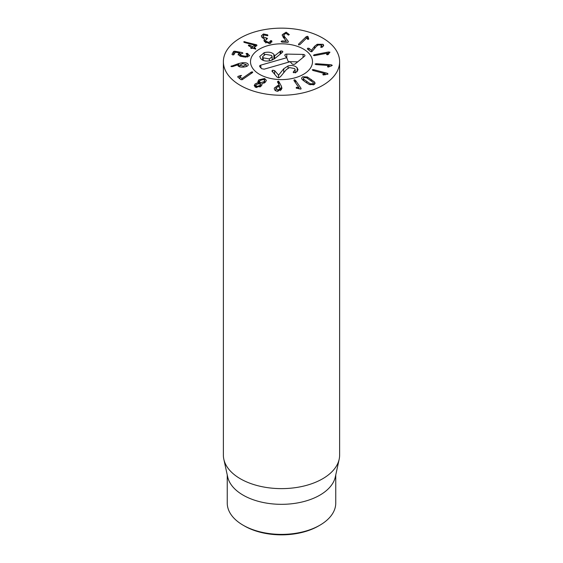 <?xml version="1.0" encoding="UTF-8"?>
<svg xmlns="http://www.w3.org/2000/svg" width="563" height="563" viewBox="0 0 563 563"><rect width="100%" height="100%" fill="white"/><g stroke="black" fill="none" stroke-linecap="round" stroke-linejoin="round"><path stroke-width="0.84" d="M314.604 46.272L317.229 44.273L323.071 44.308L323.69 45.364L322.289 47.123L320.755 47.25L321.515 44.998L318.179 45.005L316.3 46.419L311.916 51.648L310.727 51.613L307.314 48.925L307.651 48.235L308.897 48.256L311.501 50.311L314.604 46.272L314.604 48.615M320.755 47.25L321.009 46.63L321.009 47.376M321.867 47.327L321.515 44.998M323.071 44.308L323.071 46.546M311.543 50.29L311.543 51.761M311.501 50.311L311.501 51.768M307.314 48.925L307.651 48.235M313.45 55.385L314.274 54.759L328.553 51.965L329.967 52.197L327.743 54.752L326.568 54.541L327.553 53.105L314.773 55.603L313.415 55.265M327.56 53.119L327.56 54.78M328.553 51.965L328.553 54.294M314.274 54.759L314.274 55.66M331.199 64.787L332.304 65.35L328.37 67.088L327.469 66.61L329.439 65.561L316.054 64.59L315.027 64.062L316.244 63.703L331.199 64.787L331.199 66.096M327.722 66.371L327.722 66.948M316.244 63.703L316.244 64.604M327.293 73.281L328.046 74.013L323.387 74.985L322.782 74.372L325.21 73.711L312.944 70.459L312.24 69.777L313.591 69.65L327.293 73.281L327.293 74.379M325.21 73.711L325.21 74.83L325.196 73.732M323.141 74.189L323.141 74.907M313.591 69.65L313.591 70.635M277.904 90.143L280.353 88.349L278.347 86.406L275.87 88.173L277.904 90.143L277.904 91.276M275.87 88.173L275.856 90.833M280.36 90.713L280.36 88.131L280.353 90.72M277.51 82.015L278.199 81.121L278.854 81.501L281.366 86.118L281.929 88.405L277.77 91.269C275.413 91.129 274.258 90.059 274.301 88.053L278.178 85.259L279.452 85.513L277.418 81.762M279.452 85.513L279.452 86.66M279.417 85.541L279.417 86.639M278.178 85.259L278.178 86.399M281.366 86.118L281.366 89.848M281.95 88.053L281.929 88.405M256.784 86.392L259.86 85.59L260.359 84.584L259.501 83.648L256.425 84.457L255.933 85.442L256.784 86.392L256.784 87.582M259.86 85.59L259.86 87.019M264.026 81.726L264.631 80.551L263.632 79.474L260.064 80.425L259.473 81.579L260.479 82.662L264.026 81.726L264.026 83.148M260.479 82.662L260.479 86.66M258.171 82.55L257.868 81.67L258.741 79.918L264.603 78.489L266.355 80.34L265.447 82.135L261.809 83.753L262.006 84.492L261.26 86.019L255.813 87.371L254.216 85.675L255.074 83.978L258.171 82.55L258.171 83.563M258.741 79.918L258.741 83.521M258.143 82.578L258.143 83.57M255.074 83.978L255.074 87.04M261.788 83.781L261.788 85.323M264.603 78.489L264.603 80.333M251.492 71.951L252.745 71.973L252.569 72.557L242.224 79.679L240.865 79.636L237.713 76.983L238.107 76.315L241.527 75.47L239.824 76.744L241.97 78.546L251.492 71.951L251.492 73.303M242.027 78.524L242.027 79.749M241.97 78.546L241.97 79.763M239.894 76.631L239.824 78.764M237.713 76.983L238.107 76.315L238.107 77.314M306.279 36.644L307.616 36.285L308.805 39.065L307.679 39.347L306.8 37.883L299.91 44.583L298.657 44.913L298.58 44.125L306.279 36.644L306.279 38.39M298.657 44.913L298.58 44.125L298.58 44.878M288.045 41.022L288.376 41.859L287.545 42.359L281.796 42.077L281.113 41.472L281.964 40.944L286.356 41.162L283.119 37.158L282.246 34.702L286.124 32.182L289.298 34.596L288.446 35.124L286.011 33.316L283.822 34.772L284.435 36.518L288.045 41.022L288.045 42.274M283.822 34.772L283.801 37.995M286.124 32.182L286.124 33.323M282.218 35.089L282.246 35.469M271.845 40.923L269.726 43.527L264.441 41.578L263.941 40.17L264.561 38.889L261.774 37.165L261.323 35.856L263.428 33.963L267.552 34.829L267.481 35.75L264.174 35.012L262.991 36.074L263.287 36.891L267.404 38.368L265.609 40.311L265.94 41.254L269.037 42.464L270.817 40.557L271.845 40.923L271.845 42.105M270.395 41.19L270.395 43.323L270.817 40.557L270.817 43.147M269.037 42.464L269.037 43.625M265.94 41.254L265.94 42.957M267.404 38.368L267.059 39.051M266.264 38.017L266.264 39.326M263.287 36.891L263.287 38.439M267.819 35.582L267.819 35.096L267.481 35.75M267.552 34.829L267.552 35.729M263.428 33.963L263.428 35.314M264.561 38.889L264.561 41.739M255.75 49.058L255.475 48.284L255.75 49.058L252.97 48.158L251.063 48.39L250.859 47.686L251.33 47.271L248.719 45.856L248.431 45.096L249.782 45.202L252.569 46.638L254.835 45.237L244.56 42.521L243.885 41.655L256.728 44.843L256.932 45.589L253.99 47.405L255.475 48.284L255.475 49.157M256.728 45.716L256.728 44.843L256.932 45.589M255.616 44.463L255.616 46.405M244.912 41.648L244.912 42.612M244.124 42.366L243.885 41.655L243.885 42.197M254.835 45.237L254.835 46.884M249.782 45.202L249.782 46.426M248.719 45.856L248.431 45.096L248.431 45.652M251.372 48.517L251.33 47.271M251.063 48.39L250.859 47.686L250.859 48.256M253.99 47.405L254.026 48.728M247.607 53.478L249.437 55.857L245.559 57.173L240.07 56.173L238.276 53.999L239.993 53.021L235.369 52.19L233.877 54.667L232.716 54.914L231.998 54.33L233.575 51.416L234.665 51.198L242.132 52.542L242.949 53.133L240.211 54.231L241.267 55.498L245.398 56.251L247.565 55.519L246.052 53.612L247.199 53.365L247.607 53.478L247.607 54.942M246.538 54.132L246.052 53.809M247.565 57.025L247.657 55.181L247.657 57.004M241.267 55.498L241.267 56.525M240.211 54.231L240.127 56.194M239.993 53.021L239.993 56.152L239.979 53.042M238.128 54.534L238.276 55.033M249.592 55.258L249.437 55.857M243.378 66.181L246.27 64.611L242.716 63.619L239.838 65.167L243.378 66.181L243.378 67.103M239.817 66.863L239.817 64.998L239.838 66.87M246.291 66.554L246.27 64.611M238.705 63.528L242.449 62.718C245.841 62.528 247.762 63.105 248.213 64.442C248.473 65.801 246.911 66.687 243.519 67.096C240.26 67.264 238.402 66.737 237.938 65.505L238.093 64.738L232.618 66.582L230.95 66.385L238.705 63.528L238.705 66.406M242.449 62.718L242.449 63.647M230.95 66.385L231.435 65.934L231.435 66.687M237.938 65.505L238.149 64.752L238.149 65.913M300.698 89.109L301.015 88.278L300.698 89.109L296.152 87.969L296.448 87.279L298.988 87.765L293.942 80.537L294.245 79.763L295.378 80.206L301.015 88.278L301.015 88.961M298.988 87.765L298.988 88.898M298.96 87.772L298.96 88.891M296.919 87.293L296.919 88.391M296.152 87.969L296.448 87.279L296.448 88.222M295.378 80.206L295.378 82.592M293.942 80.537L294.245 79.763L294.245 80.973M310.157 83.732L312.711 83.803L313.366 83.014L313.084 82.339L306.49 77.722L303.936 77.652L303.281 78.44L303.563 79.116L310.157 83.732L310.157 84.816M303.563 79.116L303.563 80.713M307.384 76.976L314.527 81.98L315.125 83.275L313.957 84.675L309.263 84.485L305.477 82.085L302.12 79.474L301.529 78.187L302.69 76.779L307.384 76.976L307.384 78.222M314.527 81.98L314.527 84.337M240.401 85.435A58.123 33.555 180 0 1 223.377 61.705A58.123 33.555 180 0 1 281.5 28.15A58.123 33.555 180 0 1 339.623 61.705A58.123 33.555 180 0 1 303.746 92.712A58.123 33.555 180 0 1 240.401 85.435M303.422 49.051A31 17.896 180 0 1 312.5 61.705A31 17.896 180 0 1 281.5 79.601A31 17.896 180 0 1 250.5 61.705A31 17.896 180 0 1 269.635 45.174A31 17.896 180 0 1 303.422 49.051M244.511 526.004L243.139 525.216L244.511 526.004A52.31 30.205 0 0 0 318.489 526.004L319.861 525.216A54.252 31.317 180 0 1 243.139 525.216L243.139 525.216A54.252 31.317 180 0 1 227.248 503.069L227.248 474.968M335.752 474.968L335.752 503.069A54.252 31.317 180 0 1 319.861 525.216M339.172 459.253L335.323 476.917A54.252 31.317 180 0 1 281.5 504.328A54.252 31.317 180 0 1 227.677 476.917L223.828 459.253A58.123 33.555 0 0 0 240.401 478.796A58.123 33.555 0 0 0 300.346 486.812A58.123 33.555 0 0 0 339.172 459.253A58.123 33.555 0 0 0 339.623 455.066L339.623 61.705M223.377 61.705L223.377 455.066A58.123 33.555 0 0 0 223.828 459.253M297.173 71.705L297.173 67.806L298.059 69.791L295.709 72.69L293.154 72.099M293.738 72.782L293.738 71.395L295.181 69.713L294.674 68.587L289.459 67.574L286.384 69.552L280.48 76.695L279.058 77.694L277.186 77.265L271.887 70.896M293.295 72.437L293.738 71.395M272.689 72.036L272.689 70.192L274.624 70.6L278.601 75.132L283.745 68.756L288.052 65.962C291.859 64.97 294.899 65.59 297.173 67.806M272.084 71.325L272.689 70.192M278.53 77.778L278.53 75.146M278.601 77.771L278.601 75.132M283.745 72.747L283.745 68.756M280.846 53.626L280.846 50.909L282.725 51.282L282.57 52.225L275.166 58.249L270.838 60.544C266.271 61.627 262.886 60.973 260.669 58.58L259.754 56.462L264.167 52.669C268.586 51.662 271.83 52.239 273.899 54.4L274.603 55.871L280.846 50.909M280.149 54.196L280.149 51.275M274.603 58.693L274.603 55.871M274.505 58.763L274.519 55.709M272.147 59.404L272.809 59.784M264.167 54.801L264.167 52.669M269.403 58.939L272.147 56.652L271.626 55.441L265.426 54.315L262.675 56.624L263.21 57.855L269.403 58.939L269.403 60.874M262.098 59.798L262.675 59.523M282.725 52.078L282.725 51.282L282.57 52.225M263.21 60.361L263.21 57.855M260.69 65.174L286.722 57.715L284.998 55.709A1.935 1.119 180 0 1 284.829 55.427A1.935 1.119 180 0 1 286.799 54.097L303.084 54.421A1.935 1.119 180 0 1 304.921 55.751A1.935 1.119 180 0 1 304.604 56.187L295.209 63.872A1.935 1.119 180 0 1 291.887 63.725L290.163 61.719L264.131 69.179L261.535 68.679L259.81 66.673A1.935 1.119 180 0 1 259.649 66.385A1.935 1.119 180 0 1 260.69 65.174L261.056 68.116M303.084 54.421L303.056 57.447M297.686 61.839L288.312 61.656M286.722 57.715L288.53 62.19M267.721 45.673A31 17.896 180 0 1 312.5 61.705A31 17.896 180 0 1 281.5 79.601A31 17.896 180 0 1 250.5 61.705A31 17.896 180 0 1 267.721 45.673M317.229 44.273L317.229 45.519M308.897 48.256L308.897 50.17M278.854 81.501L278.854 84.443M278.199 81.121L278.199 83.261M251.168 72.141L251.168 73.528M240.197 75.491L240.197 76.512M308.235 36.891L308.235 39.368M307.616 36.285L307.616 39.326M284.435 36.518L284.435 38.77M281.964 40.944L281.964 42.084M266.355 37.995L266.355 39.276M252.569 46.638L252.569 48.277M252.393 46.616L252.393 48.39M253.99 47.475L253.99 48.707M247.199 53.365L247.199 54.491M245.398 56.251L245.398 57.166M243.265 55.969L243.265 56.919M242.132 52.542L242.132 53.457M234.665 51.198L234.665 53.203M233.575 51.416L233.575 54.892M306.708 81.501L306.708 82.937M311.177 79.376L311.177 80.833M274.624 74.281L274.624 70.6M288.052 68.144L288.052 65.962M273.899 59.171L273.899 54.4M286.799 54.097L286.764 57.827M255.933 87.413L255.933 85.442M260.359 86.737L260.359 84.584M264.631 82.803L264.631 80.551M259.473 83.634L259.473 81.579M239.803 76.702L239.803 78.743M265.609 40.311L265.609 42.746M262.991 36.074L262.991 38.284M251.401 47.334L251.401 48.524M253.962 47.44L253.962 48.692M313.366 84.907L313.366 83.014M303.281 80.495L303.281 78.44M295.181 72.887L295.181 69.713M272.147 56.652L272.147 60.079M262.675 56.624L262.675 60.121"/></g></svg>
